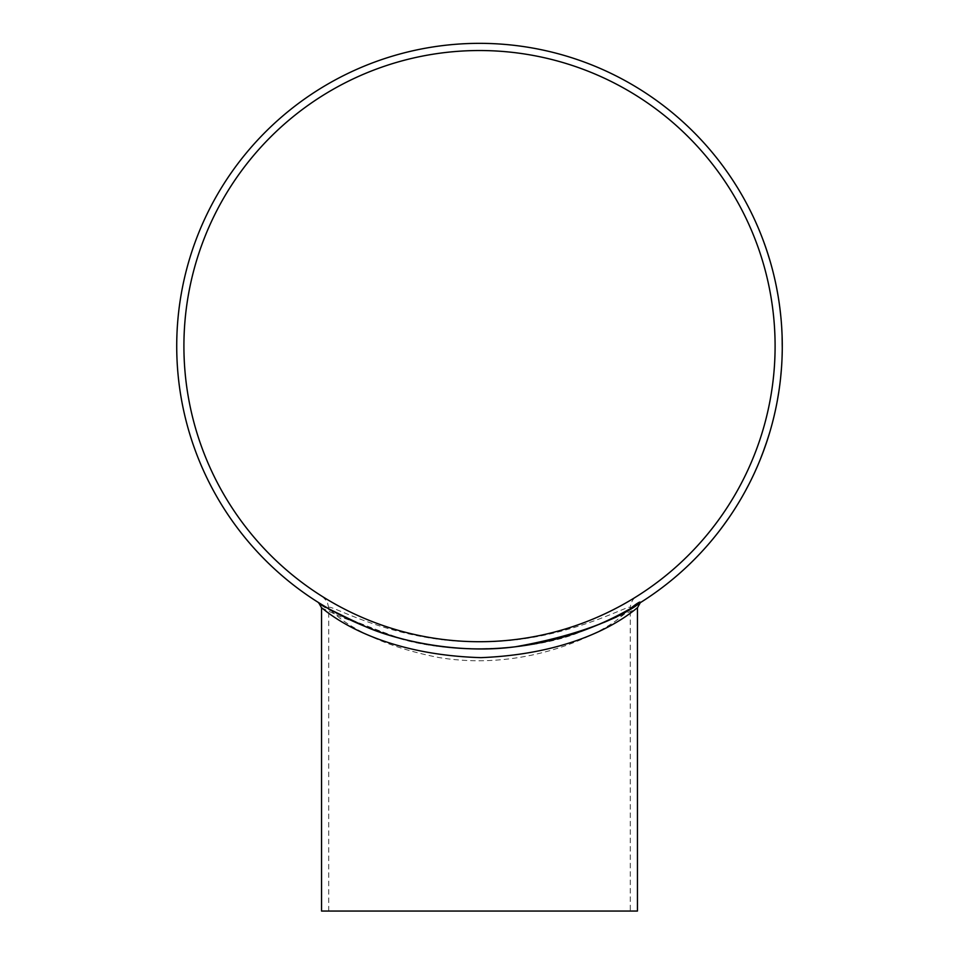 <?xml version="1.0" encoding="UTF-8"?>
<svg xmlns="http://www.w3.org/2000/svg" width="959" height="959" viewBox="0 0 959 959"><rect width="100%" height="100%" fill="white"/><g stroke="black" fill="none" stroke-linecap="round" stroke-linejoin="round"><path stroke-width="0.72" stroke-dasharray="4.79 3.6" d="M321.553 607.838L341.788 617.332L400.91 638.934C452.552 654.29 530.531 650.55 575.16 634.019C616.433 617.68 637.208 608.941 637.447 607.826M321.553 911.05L637.447 911.05M630.267 911.05L328.733 911.05L630.267 911.05L630.267 607.826C630.291 609.037 626.994 612.166 620.377 617.188C605.213 630.818 530.027 672.643 438.695 657.502C357.779 641.775 329.596 609.612 328.733 607.826C326.791 601.677 392.315 643.093 480.663 641.715C566.853 642.566 632.628 601.677 630.267 607.826C630.89 602.348 632.964 598.608 636.488 596.582L636.488 596.582M176.72 346.127A302.78 302.78 0 0 0 630.89 608.342A302.78 302.78 0 0 0 630.89 83.912A302.78 302.78 0 0 0 176.72 346.127M726.107 521.792L729.2 517.38A302.78 302.78 0 0 0 731.801 513.509L731.585 513.832A302.78 302.78 0 0 1 728.972 517.692L726.023 521.9M725.951 521.84L722.858 526.263A302.78 302.78 0 0 1 720.053 529.991L720.281 529.692A302.78 302.78 0 0 0 723.086 525.964M738.886 502.3A302.78 302.78 0 0 1 732.88 511.878A302.78 302.78 0 0 0 738.886 502.3L738.802 502.252A302.672 302.672 0 0 1 732.796 511.818L732.796 511.818A302.672 302.672 0 0 0 738.802 502.252L738.886 502.3M740.768 499.124L748.044 485.961M747.744 486.549L747.229 487.532M747.121 487.723L746.593 488.73M745.706 490.385L745.167 491.368M744.699 492.231L742.422 496.282M742.626 495.911L747.756 486.537M747.433 487.148L747.073 487.831M746.414 489.054L745.479 490.792M745.107 491.488L744.292 492.95M744.256 493.022L742.674 495.827M742.35 496.199L748.308 485.254L743.669 494.077M742.338 496.426L741.846 497.289M741.595 497.709L740.839 499.004M759.828 460.536L759.828 460.536A302.78 302.78 0 0 1 751.724 478.673L751.628 478.637A302.672 302.672 0 0 0 759.732 460.5L757.814 465.115A302.672 302.672 0 0 1 751.628 478.637L751.724 478.673A302.78 302.78 0 0 0 757.898 465.151L757.814 465.115M759.732 460.5L756.675 467.968M754.649 472.487L758.521 463.677M758.401 463.976L757.922 465.091M754.985 471.756L754.445 472.919M752.084 477.918L757.898 465.151M765.21 446.331L767.955 438.143A302.78 302.78 0 0 0 769.502 433.156L769.046 434.643A302.78 302.78 0 0 1 767.5 439.57L765.294 446.091M765.198 446.055L762.813 452.924A302.78 302.78 0 0 1 760.931 457.815L760.343 459.253A302.78 302.78 0 0 0 762.237 454.446M771.18 427.354A302.78 302.78 0 0 1 770.101 431.106A302.78 302.78 0 0 0 775.304 410.716L771.899 424.729A302.78 302.78 0 0 1 771.18 427.354L771.084 427.33A302.672 302.672 0 0 1 770.005 431.082L770.005 431.082A302.672 302.672 0 0 0 771.084 427.33L771.18 427.354M775.304 410.716L775.208 410.692A302.672 302.672 0 0 1 772.103 423.578L774.237 415.415L772.103 423.578A302.672 302.672 0 0 1 771.084 427.33A302.672 302.672 0 0 0 771.803 424.705M778.792 391.943L777.653 398.86A302.78 302.78 0 0 1 776.946 402.696L776.85 402.684A302.672 302.672 0 0 0 777.305 400.215L777.545 398.848A302.672 302.672 0 0 1 776.85 402.684L776.946 402.696A302.78 302.78 0 0 0 777.401 400.227L777.305 400.215M781.429 368.712L780.83 375.7A302.78 302.78 0 0 1 780.422 379.572L780.326 379.572A302.672 302.672 0 0 0 780.59 377.067L780.734 375.688A302.672 302.672 0 0 1 780.326 379.572L780.422 379.572A302.78 302.78 0 0 0 780.686 377.079L780.59 377.067M782.232 351.198L782.136 351.186A302.672 302.672 0 0 1 781.729 362.478A302.672 302.672 0 0 0 782.136 351.186L782.232 351.198A302.78 302.78 0 0 1 781.837 362.49L781.837 362.49M782.1 335.818L782.136 337.124M782.268 343.31L781.801 329.165M781.909 331.299L781.957 332.102M781.957 332.293L782.112 336.201M782.16 337.832L782.184 338.899M782.196 338.983L782.22 340.541M782.232 340.757L782.256 343.01M782.172 348.069L781.693 328.997M779.871 308.031L780.674 314.996A302.78 302.78 0 0 1 781.046 318.879L780.95 318.891A302.672 302.672 0 0 0 780.71 316.386L780.578 315.008A302.672 302.672 0 0 1 780.95 318.891L781.046 318.879A302.78 302.78 0 0 0 780.806 316.386L780.71 316.386M775.304 281.538L775.304 281.538A302.78 302.78 0 0 1 778.912 301.078L778.804 301.09A302.672 302.672 0 0 0 775.208 281.55L776.239 286.453A302.672 302.672 0 0 1 778.804 301.09L778.912 301.078M775.208 281.55L776.922 289.45M777.809 294.329L776.011 284.871M776.083 285.183L776.322 286.369M777.677 293.526L777.893 294.785M778.78 300.251L776.239 286.453M771.995 267.897A302.78 302.78 0 0 1 774.716 278.877A302.78 302.78 0 0 0 771.995 267.897L771.899 267.921A302.672 302.672 0 0 1 774.62 278.889L774.62 278.889A302.672 302.672 0 0 0 771.899 267.921L771.995 267.897M762.573 238.683L762.861 239.45M763.82 242.04L764.083 242.759M764.767 244.653L765.042 245.444M765.33 246.247L766.517 249.712M771.084 264.924L767.068 251.39M767.871 253.835L768.087 254.507M768.171 254.782L768.627 256.221M768.818 256.868L769.07 257.671M770.353 262.011L770.64 263.006M766.972 251.102L762.033 237.556M760.271 232.797L756.351 223.543A302.78 302.78 0 0 0 751.544 213.222A302.78 302.78 0 0 1 756.351 223.543L758.641 228.841M758.617 228.793L758.977 229.645M756.471 223.819L756.795 224.55M756.843 224.658L757.202 225.473M757.322 225.749L757.934 227.175M757.982 227.295L758.305 228.062M745.095 200.767A302.78 302.78 0 0 1 749.638 209.386A302.78 302.78 0 0 0 738.082 188.611A302.78 302.78 0 0 1 745.095 200.767L745.011 200.815A302.672 302.672 0 0 1 749.554 209.434L749.554 209.434A302.672 302.672 0 0 0 737.998 188.671L737.998 188.671A302.672 302.672 0 0 1 742.925 197.063L742.925 197.063A302.672 302.672 0 0 1 745.011 200.815L745.095 200.767M732.484 179.777L727.473 172.392A302.78 302.78 0 0 0 724.932 168.82A302.78 302.78 0 0 1 730.123 176.24L733.299 181.035L730.123 176.24M732.161 179.477L727.39 172.452A302.672 302.672 0 0 0 724.848 168.88L724.848 168.88A302.672 302.672 0 0 0 722.307 165.416L722.391 165.356A302.78 302.78 0 0 1 730.039 176.108L729.955 176.168A302.672 302.672 0 0 0 722.307 165.416L722.391 165.356A302.78 302.78 0 0 1 729.607 175.485L733.215 181.083M730.398 176.636L732.208 179.369M729.955 176.168L733.731 181.683M735.529 184.691L734.546 182.953M734.318 182.594A302.78 302.78 0 0 1 736.932 186.753L736.848 186.801A302.672 302.672 0 0 0 734.234 182.654M630.267 608.701C611.722 622.211 576.263 634.522 523.89 645.635C483.66 652.108 433.816 648.368 399.495 638.143C348.297 619.574 321.409 607.778 318.82 602.755M183.912 346.127A295.588 295.588 0 0 0 627.294 602.12A295.588 295.588 0 0 0 627.294 90.134A295.588 295.588 0 0 0 183.912 346.127M732.448 179.896L736.848 186.801M730.039 176.3A302.672 302.672 0 0 0 724.848 168.88A302.672 302.672 0 0 1 729.523 175.533M733.251 180.951L732.268 179.453M760.175 232.845L758.437 228.626M760.607 233.924L756.267 223.615A302.672 302.672 0 0 0 751.46 213.27L751.46 213.27A302.672 302.672 0 0 1 756.255 223.579M755.728 222.392A302.672 302.672 0 0 0 753.318 217.13A302.672 302.672 0 0 1 755.92 222.824L758.545 228.877M756.1 223.219A302.672 302.672 0 0 0 753.318 217.13A302.672 302.672 0 0 1 756.303 223.675L757.346 226.06M756.303 223.675L756.387 223.627A302.78 302.78 0 0 0 753.402 217.094L753.402 217.094A302.78 302.78 0 0 1 756.195 223.183M757.382 225.892L756.711 224.37M756.423 223.699L756.016 222.788A302.78 302.78 0 0 0 753.402 217.094A302.78 302.78 0 0 1 755.824 222.356M758.042 227.439L757.622 226.456M769.897 260.8L763.544 241.56M782.076 338.503L782.268 343.514M781.873 332.497L782.184 338.503M782.076 338.407L782.196 339.138M782.16 337.772L782.124 336.381M782.112 336.07L782.053 334.355M782.041 334.295L781.969 332.485M782.256 342.878L782.208 339.486M774.141 415.391A302.672 302.672 0 0 1 772.103 423.578L774.237 415.415M765.126 446.295L767.955 438.143M762.141 454.41A302.672 302.672 0 0 1 760.259 459.217M762.717 452.888A302.672 302.672 0 0 1 760.835 457.779L760.931 457.815M760.835 457.779L764.251 448.728M765.977 443.813L769.046 434.643M768.95 434.619A302.672 302.672 0 0 1 767.404 439.534M769.406 433.12A302.672 302.672 0 0 1 767.859 438.119M740.396 499.567L742.542 495.863M745.347 490.816L742.434 496.247M748.392 485.29L745.443 490.864M723.002 525.904A302.672 302.672 0 0 1 720.197 529.632M722.774 526.203A302.672 302.672 0 0 1 719.969 529.931L720.053 529.991M719.969 529.931L724.62 523.686M731.513 513.772A302.672 302.672 0 0 1 728.888 517.644M731.729 513.449A302.672 302.672 0 0 1 729.116 517.321L729.2 517.38M726.023 521.744L729.116 517.321M328.733 911.05L328.733 608.701M328.733 607.826L327.175 601.581L322.512 596.582"/><path stroke-width="1.44" d="M321.553 607.826L321.553 911.05L637.447 911.05L637.447 607.826C637.975 606.1 592.53 653.211 480.938 657.646C367.657 654.278 320.762 605.932 321.553 607.826L318.7 602.672M176.72 346.127A302.78 302.78 0 0 0 630.89 608.342A302.78 302.78 0 0 0 630.89 83.912A302.78 302.78 0 0 0 176.72 346.127M728.972 517.692L722.858 526.263M726.91 520.653L726.023 521.9M724.704 523.746L720.281 529.692M746.198 489.474L745.706 490.385M742.422 496.282L741.739 497.457M741.643 497.637L740.48 499.627M747.756 486.537L747.433 487.148M747.073 487.831L746.653 488.611M745.479 490.792L745.107 491.488M742.674 495.827L742.338 496.426M757.37 466.374L754.649 472.487M757.406 466.302L756.939 467.369M756.675 467.968L756.291 468.831M756.219 468.999L754.985 471.756M754.445 472.919L753.81 474.309M753.57 474.813L752.084 477.918M769.502 433.156L766.073 443.849M767.5 439.57L762.813 452.924M764.347 448.764L760.343 459.253M775.304 410.716L774.237 415.415A302.78 302.78 0 0 1 772.199 423.602L771.899 424.729M778.792 391.943L777.401 400.227M781.429 368.712L780.686 377.079M782.232 351.198A302.78 302.78 0 0 1 781.837 362.49M781.789 328.985L782.1 335.818M782.136 337.124L782.268 348.069M781.801 329.165L781.873 330.411M781.873 330.495L781.909 331.299M782.136 336.969L782.16 337.832M779.871 308.031L780.806 316.386M776.598 287.736L777.809 294.329M776.574 287.664L776.802 288.803M776.922 289.45L777.102 290.385M777.138 290.565L777.677 293.526M777.893 294.785L778.145 296.295M778.24 296.846L778.78 300.251M776.334 286.429A302.78 302.78 0 0 1 778.912 301.078M762.861 239.45L763.82 242.04M764.359 243.502L764.611 244.233M766.517 249.712L763.64 241.536M767.068 251.39L767.703 253.332M768.627 256.221L768.818 256.868M769.226 258.187L770.353 262.011M770.64 263.006L771.18 264.888M759.084 229.92L760.679 233.804M732.208 179.369L733.024 180.604M733.731 181.683L736.932 186.753M734.546 182.953L735.613 184.643M729.607 175.485L731.369 178.086M318.82 602.755C316.59 602.851 332.078 610.775 365.271 626.527C395.216 639.965 457.347 654.685 515.522 646.75C631.969 626.131 657.155 586.357 630.267 608.701M183.912 346.127A295.588 295.588 0 0 0 627.294 602.12A295.588 295.588 0 0 0 627.294 90.134A295.588 295.588 0 0 0 183.912 346.127M626.191 602.743L627.761 601.844M757.43 226.012L756.387 223.627M758.977 229.645L758.713 229.021M756.711 224.37L756.423 223.699M769.993 260.776L766.972 251.078M782.172 338.407L782.16 337.772M743.669 494.077L745.059 491.547M745.371 490.996L748.392 485.29M637.447 607.826L640.3 602.672"/></g></svg>
